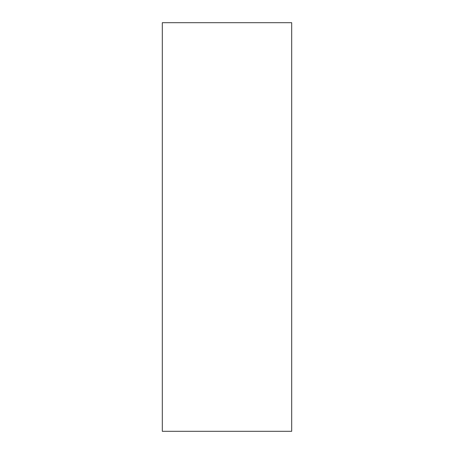 <?xml version="1.0" encoding="UTF-8"?>
<svg xmlns="http://www.w3.org/2000/svg" width="454" height="454" viewBox="0 0 454 454"><rect width="100%" height="100%" fill="white"/><g stroke="black" fill="none" stroke-linecap="round" stroke-linejoin="round"><path stroke-width="0.68" d="M291.695 22.7L162.305 22.7L291.695 22.7L291.695 431.3L162.305 431.3L162.305 22.7L162.305 431.3L291.695 431.3L291.695 22.7"/></g></svg>
